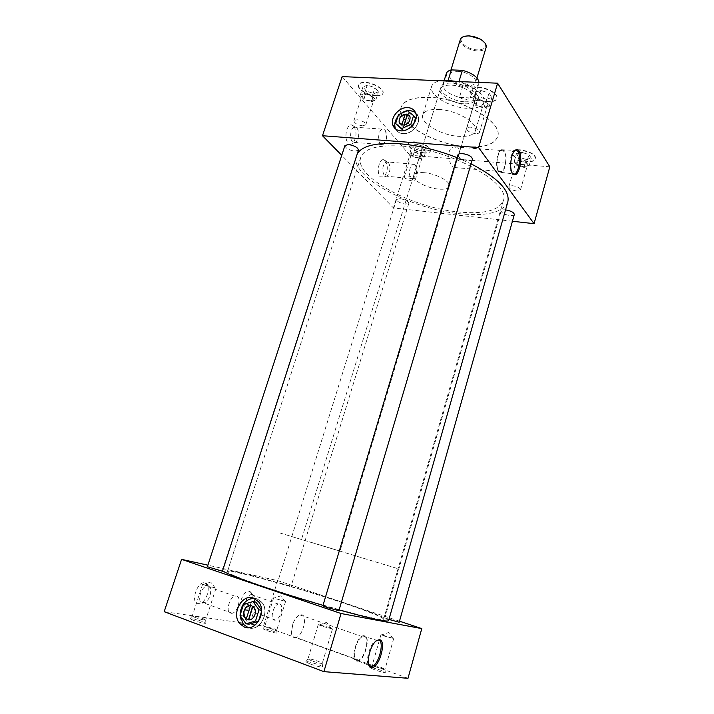 <?xml version="1.0" encoding="UTF-8"?>
<svg xmlns="http://www.w3.org/2000/svg" width="714" height="714" viewBox="0 0 714 714"><rect width="100%" height="100%" fill="white"/><g stroke="black" fill="none" stroke-linecap="round" stroke-linejoin="round"><path stroke-width="0.54" stroke-dasharray="3.57 2.68" d="M400.911 113.571L397.868 116.56L400.911 113.571M395.734 129.1C397.198 131.778 399.599 133.277 402.937 133.589C411.487 134.589 420.93 123.745 418.038 116.23L415.387 112.375L418.038 116.23C420.93 123.745 411.487 134.589 402.937 133.589C399.599 133.277 397.198 131.778 395.734 129.1M256.915 598.787L253.747 598.234L256.915 598.787L261.806 602.321L256.915 598.787M279.513 603.964C280.923 604.312 281.7 605.704 281.816 608.149L280.95 613.317C279.576 616.985 277.8 619.243 275.622 620.1L274.506 620.189C269.669 619.904 273.15 605.213 278.326 604.053L279.513 603.964M252.256 594.53C256.558 594.958 254.496 606.927 249.623 609.81L247.231 610.479C242.269 610.113 245.741 595.672 251.042 594.601L252.256 594.53M249.248 591.442C254.55 591.995 252.024 606.686 246.009 610.229L243.046 611.05C236.084 610.425 242.555 589.773 249.168 591.424L249.248 591.442M236.405 596.047C241.787 596.574 238.146 611.853 232.282 613.264L230.881 613.388C225.41 613.031 229.042 597.556 234.915 596.163L236.405 596.047M207.988 586.087C212.781 586.605 210.826 598.966 205.427 602.268L202.455 603.116C196.85 602.678 200.464 587.479 206.462 586.185L207.988 586.087M204.882 582.811C210.791 583.472 208.39 598.635 201.741 602.696L198.064 603.741C190.102 603 197.225 580.955 204.784 582.794L204.882 582.811M415.111 164.8L415.655 165.603C416.833 168.254 416.922 171.369 415.914 174.948L413.245 178.759L410.987 178.161C408.221 175.474 409.55 165.273 412.817 164.166L415.111 164.8M388.425 162.462C390.79 167.067 390.433 171.494 387.354 175.769L386.604 176.224L384.284 175.626C381.749 170.235 382.347 165.63 386.06 161.828L388.425 162.462M385.382 160.632C388.309 166.291 387.872 171.744 384.07 176.992L380.267 176.822C376.278 173.181 378.822 159.195 383.382 159.65L385.382 160.632M384.837 129.868L385.515 130.885C386.693 133.491 386.881 136.535 386.069 140.015L383.052 144.674L380.357 143.96C377.304 140.97 378.527 130.385 382.088 129.109L384.837 129.868M356.946 127.913C359.588 132.759 359.303 137.436 356.09 141.943L355.224 142.497L352.439 141.783C349.271 138.828 350.458 128.395 354.108 127.154L356.946 127.913M353.787 126.057C357.054 132.019 356.705 137.766 352.743 143.3C351.163 144.585 349.664 144.523 348.227 143.112C343.809 139.052 346.326 124.441 351.377 124.87L353.787 126.057M356.902 661.289L358.383 661.057C365.488 658.79 370.816 635.897 364.336 635.567L362.542 635.879C355.456 638.432 350.36 661.351 356.902 661.289M357.17 660.388L358.624 660.129C365.22 657.862 370.066 636.754 364.078 636.469L362.498 636.718C355.893 638.932 351.038 660.423 357.17 660.388M294.552 637.7L296.114 637.513C303.173 635.567 307.984 615.218 301.522 614.709L299.826 614.888C297.113 616.039 294.811 618.967 292.901 623.661L291.401 632.827C291.731 635.763 292.785 637.388 294.552 637.7M515.57 150.002L513.964 150.85C509.939 154.144 508.413 169.004 511.67 173.038L513.161 174.225M498.426 171.476L501.406 172.422C505.708 170.682 507.868 155.17 504.414 150.734L501.237 149.744C496.953 151.698 494.936 167.317 498.426 171.476M498.631 170.744L501.46 171.61C505.441 169.887 507.395 155.545 504.209 151.457L501.308 150.511C497.301 152.234 495.373 166.853 498.631 170.744M452.756 166.755L454.711 167.531L458.245 156.259C459.495 152.653 459.539 149.878 458.406 147.932L454.14 146.905C445.973 148.2 448.472 162.854 452.756 166.755M276.461 598.957L285.6 601.366L276.461 598.957M267.545 627.749L264.769 626.401L273.98 628.659L276.782 630.025L267.545 627.749M266.152 630.328L262.904 628.784C263.993 628.454 267.598 629.311 273.73 631.363L276.978 633.032C275.256 633.095 271.65 632.193 266.152 630.328M384.56 636.129L380.99 634.603L393.691 638.539L384.56 636.129M375.787 666.956L372.253 665.234C373.333 665.029 376.394 665.787 381.446 667.501L384.98 669.277L375.787 666.956M374.475 669.759L370.334 667.795C371.235 667.367 374.841 668.224 381.133 670.357L385.283 672.472C383.686 672.588 380.08 671.678 374.475 669.759M205.4 585.391L202.642 584.159L216.021 588.131L205.4 585.391M194.958 617.431L192.244 616.021C193.771 615.816 197.35 616.664 202.972 618.565L205.677 620.047C203.829 620.109 200.259 619.243 194.958 617.431M193.289 620.288L190.111 618.708C191.477 618.253 195.681 619.216 202.714 621.591L205.891 623.34C203.722 623.447 199.518 622.429 193.289 620.288M321.862 626.196L318.257 624.58L328.824 627.294L332.474 628.927L321.862 626.196M311.545 660.78L307.975 658.933C309.341 658.638 312.911 659.477 318.676 661.467L322.237 663.395C320.515 663.529 316.954 662.654 311.545 660.78M309.956 663.913L305.788 661.833C306.913 661.244 311.108 662.199 318.355 664.68C321.452 665.85 322.844 666.617 322.532 666.974C320.515 667.153 316.32 666.135 309.956 663.913M370.682 100.852C365.407 99.978 362.542 98.237 362.087 95.64L365.282 94.498C370.593 95.381 373.467 97.122 373.913 99.71L370.682 100.852M362.587 125.851C357.286 124.932 354.394 123.227 353.885 120.755L357.071 119.72C362.391 120.648 365.3 122.344 365.8 124.825L362.587 125.851M483.28 107.038C477.898 106.225 475.033 104.494 474.703 101.843C475.113 100.781 476.479 100.281 478.791 100.353C484.199 101.165 487.073 102.896 487.403 105.547C486.984 106.618 485.609 107.118 483.28 107.038M475.39 133.616C469.982 132.75 467.09 131.064 466.715 128.538C467.108 127.529 468.464 127.083 470.776 127.181C476.211 128.047 479.121 129.743 479.496 132.268C479.085 133.286 477.72 133.732 475.39 133.616M412.04 180.901C407.373 180.053 404.811 178.643 404.365 176.688L407.515 175.867C412.201 176.715 414.772 178.116 415.209 180.08L412.04 180.901M419.127 157.928C414.468 157.116 411.933 155.679 411.523 153.626L414.682 152.698C419.359 153.519 421.903 154.947 422.313 157L419.127 157.928M376.287 95.64C367.987 95.417 356.929 88.679 358.598 84.77C359.285 83.047 361.489 82.235 365.202 82.333C373.583 82.503 384.739 89.366 383.025 93.195C382.311 94.962 380.062 95.783 376.287 95.64M376.18 95.971C367.88 95.738 356.822 89.009 358.49 85.1C359.178 83.377 361.382 82.565 365.095 82.672C373.476 82.842 384.632 89.696 382.918 93.525C382.204 95.292 379.955 96.104 376.18 95.971M488.34 101.459C479.522 101.183 469.071 94.837 470.687 90.633C471.552 88.402 474.364 87.349 479.121 87.456C488.028 87.661 498.577 94.132 496.926 98.273C496.025 100.549 493.16 101.611 488.34 101.459M488.233 101.807C479.415 101.531 468.964 95.185 470.58 90.981C471.445 88.759 474.257 87.697 479.014 87.813C487.921 88.018 498.479 94.489 496.828 98.621C495.918 100.897 493.062 101.959 488.233 101.807M423.884 152.805C414.29 151.154 409.068 148.164 408.238 143.844C408.863 142.309 411.032 141.649 414.763 141.863C424.455 143.523 429.712 146.504 430.524 150.824C429.882 152.394 427.659 153.055 423.884 152.805M423.786 153.108C414.191 151.457 408.979 148.467 408.149 144.148C408.765 142.613 410.943 141.952 414.673 142.166C424.357 143.826 429.614 146.816 430.426 151.127C429.783 152.698 427.57 153.358 423.786 153.108M516.508 190.968C511.751 190.156 509.198 188.764 508.832 186.782C509.189 185.926 510.501 185.578 512.759 185.738C517.534 186.55 520.104 187.943 520.461 189.924C520.095 190.79 518.775 191.138 516.508 190.968M523.389 166.665C518.659 165.889 516.124 164.47 515.794 162.399L519.738 161.23C524.495 161.998 527.039 163.417 527.36 165.496C526.986 166.416 525.665 166.808 523.389 166.665M527.673 161.194C517.9 159.641 512.697 156.678 512.045 152.314C512.804 150.395 515.517 149.556 520.167 149.806C530.038 151.368 535.286 154.331 535.928 158.695C535.125 160.65 532.376 161.489 527.673 161.194M527.584 161.516C517.811 159.954 512.607 157 511.947 152.635C512.714 150.716 515.428 149.886 520.078 150.136C529.94 151.698 535.197 154.652 535.839 159.017C535.036 160.971 532.287 161.81 527.584 161.516M505.548 209.88L505.557 209.88C502.986 209.657 501.514 209.996 501.13 210.916L384.891 617.833L388.952 619.44M514.33 214.503C513.937 215.423 512.447 215.771 509.876 215.539C504.495 214.575 501.576 213.031 501.13 210.916M399.188 622.242L384.891 617.833M400.054 198.644C405.373 199.652 408.301 201.205 408.836 203.311L405.266 204.124C399.983 203.124 397.064 201.571 396.52 199.465L400.054 198.644M280.861 583.338L291.125 586.14L280.861 583.338M358.473 150.145L354.858 151.19C348.86 150.092 345.549 148.217 344.933 145.558M222.429 571.227L207.381 566.729M472.427 159.204C471.981 160.284 470.446 160.739 467.813 160.57C461.681 159.534 458.379 157.66 457.897 154.947M338.873 610.684L322.871 605.802M456.326 81.45C472.409 84.68 486.466 95.506 483.905 102.236C482.129 106.645 476.586 108.662 467.259 108.305C449.731 107.698 428.4 94.801 431.649 86.358C432.577 83.583 435.415 81.717 440.154 80.771M438.699 109.447C456.648 110.099 478.675 123.201 475.399 130.876C473.694 135.026 468.179 136.847 458.834 136.338C441.279 135.446 419.68 122.844 422.786 114.892C424.33 110.929 429.641 109.117 438.699 109.447M466.76 146.691C434.853 144.888 395.538 122.156 401.098 107.314C403.829 100.183 413.397 96.854 429.801 97.327C463.002 98.309 503.789 122.746 497.631 136.642C494.374 144.406 484.083 147.753 466.76 146.691M466.706 146.852C434.808 145.049 395.494 122.308 401.054 107.484C403.776 100.353 413.344 97.024 429.748 97.497C462.949 98.487 503.745 122.915 497.587 136.811C494.329 144.567 484.038 147.914 466.706 146.852M457.094 157.642L471.061 163.818M507.85 201.821C502.986 212.495 486.912 216.467 459.646 213.727C410.711 209.095 348.959 176.26 356.348 155.795L357.357 153.59M323.005 605.365L339.096 609.943M388.586 620.716C387.211 618.378 372.592 612.541 344.728 603.214C294.98 586.506 222.866 566.773 222.429 570.227L222.607 570.682M464.118 103.825C452.381 103.441 438.101 94.784 440.288 89.179C441.386 86.349 444.974 85.011 451.043 85.145C462.949 85.412 477.416 94.302 475.158 99.773C473.989 102.691 470.312 104.039 464.118 103.825M424.25 172.681C418.145 172.235 414.62 173.163 413.674 175.483C411.791 180.08 426.597 188.13 438.396 189.094C444.626 189.612 448.24 188.683 449.258 186.292C451.239 181.82 436.218 173.556 424.25 172.681M263.341 586.372C239.413 578.17 227.418 573.271 227.355 571.682C227.668 568.406 295.658 587.006 342.577 602.768C368.736 611.532 382.436 617.003 383.686 619.181C382.517 620.439 369.227 617.672 343.8 610.881C319.212 604.214 287.055 594.423 263.341 586.372M401.313 146.084C377.679 144.737 364.167 148.512 360.748 157.41C353.751 176.59 411.933 207.587 458.076 211.915C483.69 214.45 498.756 210.719 503.299 200.714C511.786 183.382 450.222 148.949 401.313 146.084M399.483 621.18L277.666 580.607L207.89 565.185M512.429 221.251L393.45 207.944L341.738 155.322M277.666 580.607L263.555 626.008L164.175 611.693M407.997 678.3L263.555 626.008M549.825 166.79L409.836 155.206L393.45 207.944M409.836 155.206L342.149 76.612M523.371 152.85L528.949 154.572L531.287 158.169L526.218 159.445L518.846 157.178L516.454 153.599L521.488 152.269L527.066 153.992M526.655 162.694L529.003 166.246L523.942 167.478L516.561 165.211L514.142 161.676L519.176 160.391L526.655 162.694L528.949 154.572M519.176 160.391L521.488 152.269M517.712 153.269L520.211 152.609M514.142 161.676L516.454 153.599M518.239 156.277L517.061 154.51M516.561 165.211L518.846 157.178M524.353 158.874L520.711 157.749M523.942 167.478L526.218 159.445M529.993 158.49L527.494 159.124M529.003 166.246L531.287 158.169M529.547 155.482L530.698 157.258M418.172 144.772L423.456 146.397L426.312 149.851L422.135 151.118L415.137 148.967L412.237 145.531L416.387 144.219L421.671 145.843M482.842 91.089L489.028 92.998L491.901 97.425L486.555 99.264L478.389 96.747L475.444 92.356L480.745 90.446L486.939 92.356M369.156 85.778L374.984 87.572L378.456 91.776L374.163 93.552L368.406 91.785L366.461 91.178L362.935 87.001L367.174 85.171L373.011 86.965M421.09 154.072L423.964 157.491L419.787 158.713L412.79 156.562L409.872 153.162L414.004 151.895L421.09 154.072L423.456 146.397M414.004 151.895L416.387 144.219M413.281 145.201L415.334 144.549M409.872 153.162L412.237 145.531M414.415 148.101L412.978 146.406M412.79 156.562L415.137 148.967M420.368 150.574L416.905 149.512M419.787 158.713L422.135 151.118M425.249 150.172L423.179 150.797M423.964 157.491L426.312 149.851M424.178 147.271L425.589 148.985M486.395 101.879L489.286 106.252L483.958 108.037L475.774 105.52L472.802 101.174L478.094 99.326L486.395 101.879L489.028 92.998M478.094 99.326L480.745 90.446M476.782 91.874L479.397 90.928M472.802 101.174L475.444 92.356M477.648 95.64L476.193 93.472M475.774 105.52L478.389 96.747M484.494 98.63L480.451 97.381M483.958 108.037L486.555 99.264M490.545 97.889L487.903 98.8M489.286 106.252L491.901 97.425M489.759 94.123L491.178 96.31M372.28 95.935L375.769 100.085L371.494 101.807L363.774 99.433L360.222 95.301L364.452 93.525L372.28 95.935L374.984 87.572M364.452 93.525L367.174 85.171M364.006 86.546L366.103 85.635M360.222 95.301L362.935 87.001M365.577 90.134L363.828 88.063M363.774 99.433L366.461 91.178M372.217 92.954L368.406 91.785M371.494 101.807L374.163 93.552M377.367 92.231L375.243 93.106M375.769 100.085L378.456 91.776M375.867 88.643L377.581 90.723M378.125 639.86L375.269 640.958C369.049 645.269 364.783 663.966 369.477 666.394M258.468 601.724L261.806 602.321C270.41 611.952 259.682 632.122 248.276 627.677C259.682 632.122 270.41 611.952 261.806 602.321L258.468 601.724L261.94 602.33L257.04 598.787L253.747 598.234M484.868 42.902C486.984 47.302 484.619 49.623 477.773 49.873C466.76 49.944 455.711 39.556 463.85 36.521M460.334 39.484C458.566 44.098 469.044 50.864 477.827 50.89C482.441 50.917 485.208 49.721 486.145 47.32M457.674 71.338C466.572 71.462 477.318 78.183 475.595 82.431C474.712 84.68 471.954 85.742 467.331 85.635C458.531 85.439 447.883 78.843 449.57 74.524C450.418 72.328 453.122 71.266 457.674 71.338M280.075 533.028L398.064 568.719L280.075 533.028M263.359 586.381C287.064 594.423 319.203 604.214 343.782 610.872C369.192 617.664 382.481 620.43 383.65 619.163C382.401 616.994 368.701 611.523 342.559 602.759C295.667 587.006 227.704 568.424 227.4 571.691C227.454 573.28 239.449 578.179 263.359 586.381M464.716 101.781C470.892 101.995 474.569 100.638 475.738 97.711L475.738 95.506C474.667 90.018 461.851 83.351 451.685 83.092C447.276 82.949 444.108 83.681 442.18 85.305L440.957 87.144C438.762 92.758 453.006 101.415 464.716 101.781M311.125 542.328L340.034 551.074L311.125 542.328M458.754 81.557L452.337 81.905L447.848 81.039L456.005 81.387M459.343 97.434L464.966 100.085L470.33 97.988L459.45 97.345C448.374 94.123 442.876 89.821 442.975 84.422L444.135 82.681L448.151 80.334M459.771 81.601C468.536 84.145 473.801 87.688 475.578 92.231L475.569 94.328C474.98 96.104 473.212 97.291 470.276 97.889L470.33 97.988M479.005 82.413L478.853 83.368C478.255 85.18 476.479 86.403 473.534 87.037L462.726 86.555C451.667 83.342 446.205 78.986 446.339 73.488M470.276 97.889L473.534 87.037M462.726 86.555L459.45 97.345M399.902 123.709L403.392 126.913L405.739 127.065L404.142 125.137C408.64 123.745 410.63 120.987 410.113 116.882L409.408 115.606M405.739 127.065L409.113 116.328L406.971 116.159M403.008 133.705C411.576 134.705 421.037 123.843 418.136 116.32C416.851 112.83 414.227 110.92 410.273 110.563C401.607 109.697 392.307 120.648 395.342 128.136C396.627 131.456 399.18 133.313 403.008 133.705M408.015 129.047L412.737 126.967L413.683 123.95M403.472 130.662L405.534 130.135M415.521 118.042L409.354 113.133L400.465 117.096L397.671 125.95M411.969 126.021L412.737 126.967M407.382 110.679L409.354 113.133M398.466 114.659L400.465 117.096M409.113 116.328L407.533 114.374M403.981 125.057L403.392 126.913M248.829 619.422L251.051 620.163L255.246 606.802L250.516 605.552M253.577 598.234C242.769 597.805 235.682 616.066 243.51 624.402L248.115 627.624M248.267 627.677C259.709 632.292 270.597 612.014 261.94 602.33M261.556 611.407L261.494 609.792M255.88 602.089L246.473 604.892L243.001 615.887L248.936 624.206M243.545 604.383L246.473 604.892M240.047 615.432L243.001 615.887M251.051 620.163L248.704 619.814C254.978 618.128 256.763 614.004 254.05 607.453L252.917 606.4L255.246 606.802M280.95 613.317L281.816 608.149M275.622 620.1L248.383 610.399M249.623 609.81L246.009 610.229M232.282 613.264L203.883 603.009M205.427 602.268L201.741 602.696M415.914 174.948L416.958 171.824L415.655 165.603M413.245 178.759L386.604 176.224M387.354 175.769L384.07 176.992M386.069 140.015L386.685 137.204L385.515 130.885M383.052 144.674L355.224 142.497M356.09 141.943L352.743 143.3M358.383 661.057L368.897 665.252M296.114 637.513L358.624 660.129M501.406 172.422L512.741 173.788M454.711 167.531L501.46 171.61M285.082 601.375L280.781 595.851L274.087 598.046M273.658 597.761L264.769 626.401M264.778 626.446L262.904 628.784M393.075 638.539L388.47 632.586L381.508 634.951M380.99 634.603L372.253 665.234M372.262 665.305L370.878 667.09M215.307 588.14L210.675 582.017L203.231 584.552M202.642 584.159L192.244 616.021M192.253 616.093L190.111 618.708M331.591 628.927L326.691 622.296L318.988 625.071M318.257 624.58L307.975 658.933M307.984 659.022L305.788 661.833M353.885 120.755L362.087 95.64M466.715 128.538L474.703 101.843M404.365 176.688L411.523 153.626M508.832 186.782L515.794 162.399M408.836 203.311L291.125 586.14M483.905 102.236L475.399 130.876M413.674 175.483L440.288 89.179M360.748 157.41L227.355 571.682M503.299 200.714L383.686 619.181M449.258 186.292L455.282 166.183M458.245 156.259L475.158 99.773M356.348 155.795L222.429 570.227M431.649 86.358L422.786 114.892M396.52 199.465L277.684 582.071M517.257 155.473L517.186 154.983M520.461 189.924L527.36 165.496M415.209 180.08L422.313 157M479.496 132.268L487.403 105.547M476.416 94.48L476.345 93.98M365.8 124.825L373.913 99.71M322.237 663.395L322.532 666.974M332.474 628.927L322.291 663.324M205.677 620.047L205.891 623.34M216.021 588.131L205.721 619.984M384.98 669.277L385.283 672.472M393.691 638.539L385.016 669.232M276.746 630.06L276.978 633.032M285.6 601.366L276.782 630.025M454.14 146.905L501.308 150.511M501.237 149.744L514.642 150.333M513.964 150.85L514.919 150.502M292.901 623.661L291.401 632.827M299.826 614.888L362.498 636.718M362.542 635.879L376.448 640.217M375.269 640.958L376.314 640.86M355.001 126.958L351.377 124.87M382.088 129.109L354.108 127.154M386.809 161.667L383.382 159.65M412.817 164.166L386.06 161.828M207.908 586.078L204.784 582.794M234.915 596.163L206.462 586.185M252.194 594.521L249.168 591.424M278.326 604.053L251.042 594.601M476.952 77.906L475.595 82.431M398.064 568.719L383.65 619.163M475.738 97.711L340.034 551.074M475.578 92.231L475.738 95.506M475.569 94.328L478.853 83.368M442.975 84.422L444.242 80.316M444.135 82.681L442.18 85.305M440.957 87.144L301.522 539.373M243.474 521.747L227.4 571.691M450.962 70.008L449.57 74.524M415.798 113.365L418.136 116.32M392.905 125.253L395.342 128.136M239.958 623.902L243.51 624.402"/><path stroke-width="1.07" d="M407.908 107.618C399.224 106.761 389.889 117.748 392.923 125.245C394.208 128.574 396.77 130.43 400.608 130.814C409.184 131.804 418.672 120.907 415.78 113.365C414.495 109.885 411.871 107.966 407.908 107.618C399.224 106.761 389.889 117.748 392.923 125.245C394.208 128.574 396.77 130.43 400.608 130.814C409.184 131.804 418.672 120.907 415.78 113.365C414.495 109.885 411.871 107.966 407.908 107.618M410.184 110.483C406.962 110.358 403.874 111.384 400.911 113.571C403.874 111.384 406.962 110.358 410.184 110.483L415.387 112.375L410.184 110.483M397.868 116.56C394.994 120.425 394.128 124.254 395.279 128.029L392.923 125.245C394.199 128.591 396.761 130.448 400.599 130.832C409.193 131.831 418.699 120.916 415.798 113.365C414.513 109.867 411.88 107.948 407.908 107.6C399.215 106.743 389.871 117.748 392.905 125.253L395.279 128.029C394.128 124.254 394.994 120.425 397.868 116.56M253.559 598.162C241.912 593.343 230.845 614.183 239.966 623.884L244.465 627.071C255.942 632.095 267.241 611.559 258.468 601.724L253.559 598.162C241.912 593.343 230.845 614.183 239.966 623.884L244.465 627.071C255.951 632.122 267.268 611.559 258.477 601.706L253.559 598.145C241.903 593.307 230.818 614.183 239.958 623.902L244.456 627.088C255.942 632.095 267.241 611.559 258.468 601.724L253.559 598.162M253.747 598.234C245.25 599.412 240.698 605.115 240.074 615.343C240.698 605.115 245.25 599.412 253.747 598.234L253.577 598.234M240.082 615.477L243.403 624.366L248.276 627.677L243.403 624.366L239.966 623.884L243.403 624.366L240.082 615.477M371.467 667.661L371.887 667.67C379.42 667.795 386.854 640.146 379.437 639.744L376.314 640.86C369.129 645.84 365.14 667.84 371.467 667.661M369.477 666.394L372.092 666.537C379.339 664.1 384.864 640.172 378.277 639.878L378.125 639.86M512.536 173.52L514.981 174.787C519.774 174.412 522.835 156.188 518.953 151.047C517.784 149.36 516.436 149.181 514.919 150.502C510.751 153.921 509.171 169.343 512.536 173.52M513.161 174.225L514.705 174.02C519.078 172.181 521.345 155.991 517.864 151.359L515.57 150.002M505.557 209.88C510.965 210.844 513.893 212.388 514.33 214.503L399.188 622.242L388.952 619.44M348.503 144.514C354.537 145.611 357.857 147.486 358.473 150.145L222.429 571.227L207.381 566.729L344.933 145.558L348.503 144.514M462.467 153.59C468.634 154.626 471.954 156.491 472.427 159.204L338.873 610.684L326.976 607.489L322.871 605.802L457.897 154.947C458.334 153.885 459.852 153.43 462.467 153.59M440.154 80.771L447.651 80.316L456.326 81.45M357.357 153.59C362.551 145.674 376.537 142.389 399.296 143.746C418.065 145.326 437.334 149.949 457.094 157.642M471.061 163.818C497.863 177.866 510.126 190.531 507.85 201.821L388.586 620.716C387.184 622.18 370.682 618.592 339.096 609.943M222.607 570.682C224.776 572.842 237.405 577.885 260.494 585.792C279.736 592.29 300.567 598.823 323.005 605.365M207.89 565.185L181.579 559.365L341.06 613.522L421.778 628.606L399.483 621.18M341.738 155.322L322.487 135.731L478.594 147.575L534.054 223.669L512.429 221.251M181.579 559.365L164.175 611.693L323.897 671.642L407.997 678.3L421.778 628.606M341.06 613.522L323.897 671.642M322.487 135.731L342.149 76.612L497.596 83.199L549.825 166.79L534.054 223.669M497.596 83.199L478.594 147.575M463.85 36.521L469.018 35.709L481.031 39.359L484.868 42.902M476.952 77.906L486.145 47.32C486.707 44.857 485.083 42.349 481.272 39.788C477.371 37.414 473.141 36.128 468.571 35.932L468.491 35.932C463.948 35.95 461.235 37.137 460.334 39.484L450.962 70.008M456.005 81.387L458.754 81.557M459.066 81.512L459.771 81.601M444.242 80.316L446.339 73.488C446.91 71.766 448.579 70.579 451.355 69.91L462.386 70.311C472.588 73.194 478.13 77.228 479.005 82.413M462.386 70.311L459.004 81.414M448.151 80.334L451.355 69.91M406.971 116.159L405.177 114.231C400.679 115.65 398.698 118.417 399.251 122.522L399.902 123.709M406.32 114.07C401.161 114.856 398.778 117.64 399.171 122.424L402.848 125.093C407.989 124.343 410.38 121.567 410.032 116.784L406.32 114.07M405.177 114.231L401.812 124.914M413.683 123.95L415.521 118.042L413.567 115.588L407.382 110.679L398.466 114.659L395.654 123.54L403.472 130.662M405.534 130.135L408.015 129.047M395.654 123.54L401.777 128.511L410.764 124.539L411.969 126.021M401.777 128.511L403.553 130.644M410.764 124.539L413.567 115.588M409.408 115.606L407.533 114.374L404.178 125.021M406.766 116.186L403.981 125.057M246.294 618.949L250.516 605.552C244.215 607.293 242.465 611.443 245.259 617.985L246.294 618.949L248.829 619.422M251.649 605.793C246.134 603.473 240.85 613.344 245.143 617.967L247.33 619.529C252.81 621.894 258.147 612.094 253.934 607.436L251.649 605.793M245.991 623.786L255.514 621.01L259.003 609.845L252.979 601.563L243.545 604.383L240.047 615.432L245.991 623.786L248.936 624.206L258.423 621.448L261.556 611.407M261.494 609.792L255.88 602.089L252.979 601.563M255.514 621.01L258.423 621.448M259.003 609.845L261.529 610.274M248.704 619.806L252.899 606.454M252.729 606.329L248.651 619.297M370.994 666.805L371.887 667.67M368.897 665.252L372.092 666.537M514.026 174.261L514.981 174.787M512.741 173.788L514.705 174.02M469.018 35.709L468.571 35.932"/></g></svg>
